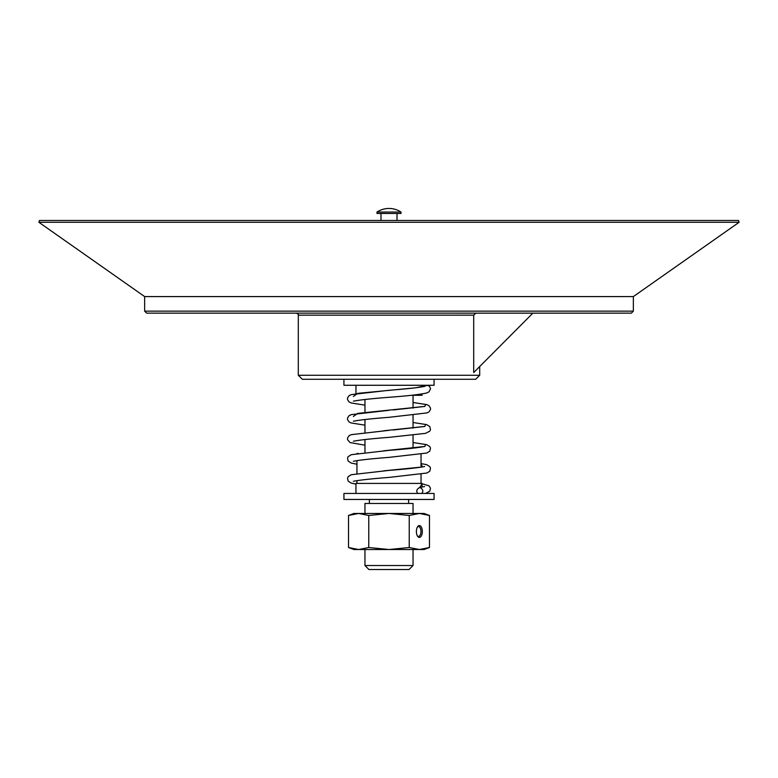 <?xml version="1.0" encoding="UTF-8"?>
<svg xmlns="http://www.w3.org/2000/svg" width="778" height="778" viewBox="0 0 778 778"><rect width="100%" height="100%" fill="white"/><g stroke="black" fill="none" stroke-linecap="round" stroke-linejoin="round"><path stroke-width="1.17" d="M376.98 212.054L376.98 213.464L401.02 213.464L401.02 212.054A21.833 21.833 0 0 0 376.98 212.063L401.02 212.054M411.426 395.292L422.046 395.292L422.046 393.969M343.934 379.265L343.934 385.275L434.066 385.275L434.066 379.265M479.705 375.259L298.295 375.259L302.302 379.265L475.698 379.265L479.705 375.259L479.705 366.535M364.96 565.538L368.966 569.545L409.034 569.545L413.04 565.538L364.96 565.538L364.96 549.521M364.96 513.461L364.96 503.454L413.04 503.454L413.04 513.461M475.922 313.164L473.705 315.168L473.705 372.565L532.852 313.164M591.299 313.164L186.701 313.145M144.64 311.142L146.643 313.145L631.357 313.145L633.36 311.142L144.64 311.142L144.64 296.583L633.36 296.583L739.1 222.284L738.516 220.475L39.483 220.475L38.9 222.284L739.1 222.284M417.358 527.114A4.921 2.46 -90 0 1 418.486 526.57A4.921 2.46 -90 0 1 420.947 531.491A4.921 2.46 -90 0 1 418.486 536.412A4.921 2.46 -90 0 1 417.358 535.867M416.395 531.491A5.923 2.966 90 0 0 417.65 536.334A5.923 2.966 90 0 0 421.569 535.439A5.923 2.966 90 0 0 421.569 527.542A5.923 2.966 90 0 0 417.65 526.648A5.923 2.966 90 0 0 416.395 531.491M429.475 547.518L424.049 549.521L358.648 549.521L368.762 547.518L389 549.521L409.238 547.518L419.352 549.521L429.475 547.518L429.475 515.464L419.352 513.461L409.238 515.464L389 513.461L368.762 515.464L358.648 513.461L348.525 515.464L348.525 547.518L358.648 549.521L353.951 549.521L348.525 547.518M409.238 547.518L409.238 515.464M368.762 547.518L368.762 515.464M348.525 515.464L353.951 513.461L424.049 513.461L429.475 515.464M421.773 493.437C423.64 491.181 422.979 489.177 419.789 487.427L424.613 486.571M353.387 396.44L357.705 393.357L415.909 387.775L427.054 385.275L429.485 386.248L430.565 388.776L428.989 391.879L426.723 392.978C420.13 394.495 407.555 395.934 389 397.295C372.331 398.569 360.778 399.814 354.34 401.01L353.387 401.147M343.934 499.447L434.066 499.447L434.066 493.437L343.934 493.437L343.934 499.447M356.956 453.535L358.055 453.38M421.044 454.216L421.044 467.179M421.044 474.249L421.044 483.42M355.954 493.437L355.954 483.42L422.046 483.42L422.046 487.038M422.046 483.77L419.789 487.427C416.6 489.177 415.938 491.181 417.805 493.437M424.545 386.335L427.025 385.275M298.295 375.259L298.295 315.168L473.705 315.168M383.496 470.865L422.386 466.985L421.044 463.581M383.505 450.832L424.856 446.455L425.654 444.491L413.04 442.536L426.723 444.676L429.826 446.621L430.487 448.099L429.835 451.104L426.821 453.029L389 457.376C372.331 458.66 360.778 459.895 354.34 461.101L353.387 461.237M383.515 430.798L424.856 426.422L425.654 424.467L413.04 422.503L426.723 424.642L429.826 426.597L430.487 429.592L429.796 431.119L425.585 433.346L389 437.353C372.331 438.627 360.778 439.871 354.34 441.068L353.387 441.214M353.387 416.463L357.705 413.39L424.856 406.398L425.654 404.434L413.04 402.479L426.723 404.618L428.989 405.708L430.487 408.042L430.487 409.568L428.95 411.941L426.996 412.914L389 417.319C372.331 418.603 360.778 419.838 354.34 421.044L353.387 421.18M424.613 386.423L423.718 386.549C417.309 387.755 405.737 389 389 390.284L351.277 394.602L349.011 395.691L347.513 398.025L347.513 399.552L349.001 401.886L351.364 403.014L364.96 405.134M397.013 220.475L397.013 213.464M380.987 220.475L380.987 213.464M422.046 386.89L422.046 385.275M355.954 393.6L355.954 385.275M413.04 565.538L413.04 549.521M408.625 503.454L408.625 499.447M369.375 503.454L369.375 499.447M413.04 448.186L413.04 435.184M413.04 428.153L413.04 415.151M413.04 408.119L413.04 395.292M364.96 452.543L364.96 439.541M364.96 432.51L364.96 419.507M364.96 412.486L364.96 399.484M298.295 315.168C298.81 314.682 298.139 314.011 296.292 313.164M633.36 311.142L633.36 296.583M144.64 296.583L38.9 222.284M422.046 483.731L428.989 485.832L430.487 488.156L429.835 491.161L425.585 493.437M424.613 466.537L423.718 466.674C417.309 467.87 405.737 469.115 389 470.398L351.277 474.716L348.174 476.661L347.513 478.149L348.165 481.144L351.004 483.021L355.954 484.111M421.044 463.552L426.723 464.699L429.826 466.654L430.487 468.132L429.835 471.137L426.996 473.005L389 477.41C372.331 478.694 360.778 479.929 354.33 481.125L353.387 481.271M424.613 446.514L423.718 446.64C417.309 447.846 405.737 449.091 389 450.374L351.277 454.692L348.174 456.637L347.513 458.116L348.165 461.121L351.179 463.046L356.956 464.233M389 430.341L351.277 434.659L349.011 435.758L347.513 438.082L347.513 439.609L350.003 442.556L364.96 445.191M389 410.307L351.277 414.625L349.011 415.724L347.513 418.058L347.513 419.575L349.05 421.958L351.004 422.931L364.96 425.167M356.956 483.42L356.956 480.629M356.956 473.559L356.956 460.605M393.182 429.991L424.613 426.48M393.114 409.967L424.613 406.456"/></g></svg>
